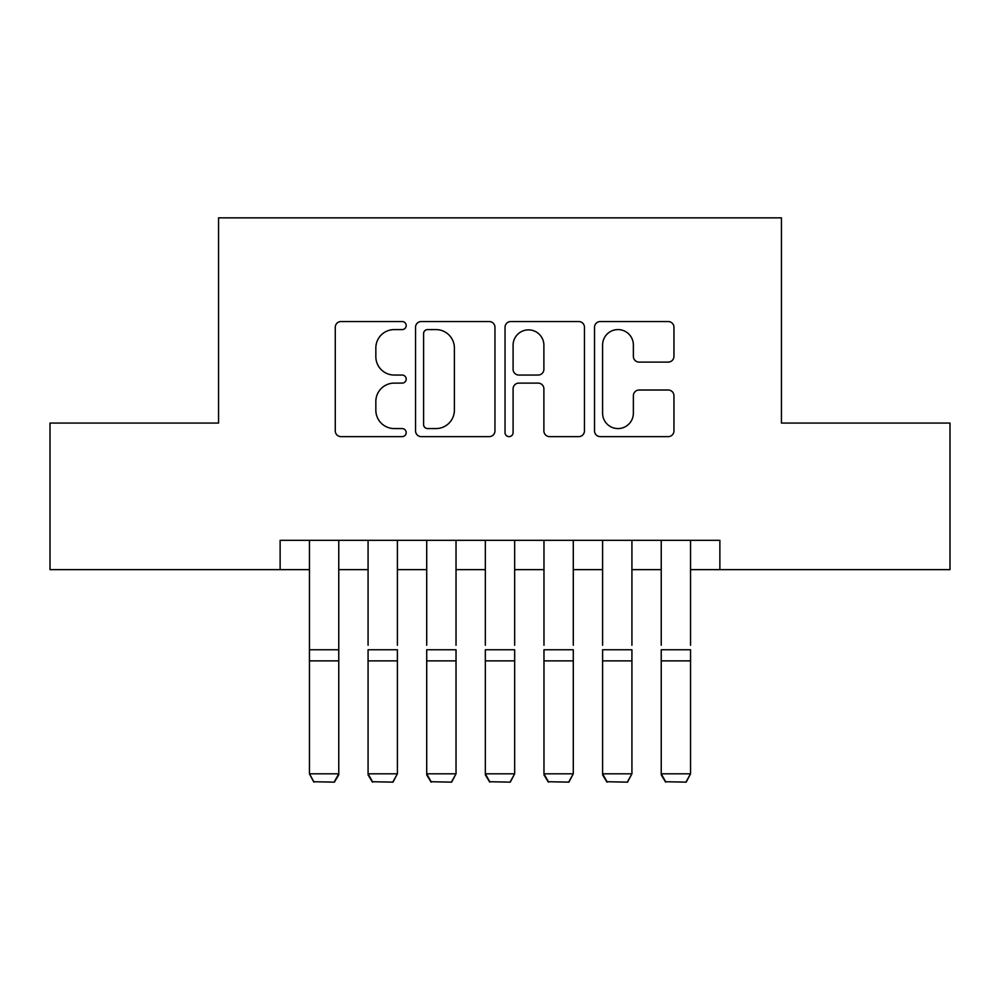 <?xml version="1.0" encoding="UTF-8"?>
<svg xmlns="http://www.w3.org/2000/svg" width="1000" height="1000" viewBox="0 0 1000 1000"><rect width="100%" height="100%" fill="white"/><g stroke="black" fill="none" stroke-linecap="round" stroke-linejoin="round"><path stroke-width="1.5" d="M406.188 325.562A4.025 4.025 0 0 0 402.163 321.538L341.012 321.538A5.75 5.75 0 0 0 335.262 327.287L335.262 430.875A5.75 5.75 0 0 0 341.012 436.637L402.163 436.637A4.025 4.025 0 0 0 406.188 432.612A4.025 4.025 0 0 0 402.163 428.575L394.25 428.575A18.413 18.413 0 0 1 375.838 410.163L375.838 401.525A18.413 18.413 0 0 1 394.25 383.113L402.163 383.113A4.025 4.025 0 0 0 406.188 379.087A4.025 4.025 0 0 0 402.163 375.05L394.25 375.05A18.413 18.413 0 0 1 375.838 356.637L375.838 348A18.413 18.413 0 0 1 394.25 329.588L402.163 329.588A4.025 4.025 0 0 0 406.188 325.562M668.188 362.1A5.75 5.75 0 0 0 673.95 356.35L673.95 327.287A5.75 5.75 0 0 0 668.188 321.538L600.288 321.538A5.75 5.75 0 0 0 594.525 327.287L594.525 430.875A5.75 5.75 0 0 0 600.288 436.637L668.188 436.637A5.75 5.75 0 0 0 673.95 430.875L673.95 395.775A5.75 5.75 0 0 0 668.188 390.012L639.125 390.012A5.75 5.75 0 0 0 633.375 395.775L633.375 413.188A15.4 15.4 0 0 1 617.975 428.575A15.4 15.4 0 0 1 602.587 413.188L602.587 344.988A15.4 15.4 0 0 1 617.975 329.588A15.4 15.4 0 0 1 633.375 344.988L633.375 356.35A5.75 5.75 0 0 0 639.125 362.1L668.188 362.1M280.125 569.637L50 569.637L50 423.062L218.562 423.062L218.562 217.85L781.438 217.85L781.438 423.062L950 423.062L950 569.637L719.875 569.637L719.875 540.325L280.125 540.325L280.125 569.637L309.45 569.637M494.963 327.287A5.75 5.75 0 0 0 489.212 321.538L421.3 321.538A5.75 5.75 0 0 0 415.538 327.287L415.538 430.875A5.75 5.75 0 0 0 421.3 436.637L489.212 436.637A5.75 5.75 0 0 0 494.963 430.875L494.963 327.287M510.788 321.538L578.7 321.538A5.75 5.75 0 0 1 584.462 327.287L584.462 430.875A5.75 5.75 0 0 1 578.7 436.637L549.637 436.637A5.75 5.75 0 0 1 543.888 430.875L543.888 388.862A5.75 5.75 0 0 0 538.125 383.113L518.85 383.113A5.75 5.75 0 0 0 513.088 388.862L513.088 432.612A4.025 4.025 0 0 1 509.062 436.637A4.025 4.025 0 0 1 505.037 432.612L505.037 327.287A5.75 5.75 0 0 1 510.788 321.538M338.762 569.637L368.075 569.637M397.4 569.637L426.712 569.637M456.025 569.637L485.337 569.637M514.663 569.637L543.975 569.637M573.288 569.637L602.6 569.637M631.925 569.637L661.237 569.637M690.55 569.637L719.875 569.637M427.625 329.588A4.025 4.025 0 0 0 423.6 333.612L423.6 424.55A4.025 4.025 0 0 0 427.625 428.575L435.975 428.575A18.413 18.413 0 0 0 454.387 410.163L454.387 348A18.413 18.413 0 0 0 435.975 329.588L427.625 329.588M543.888 345.275A15.4 15.4 0 0 0 528.488 329.875A15.4 15.4 0 0 0 513.088 345.275L513.088 369.3A5.75 5.75 0 0 0 518.85 375.05L538.125 375.05A5.75 5.75 0 0 0 543.888 369.3L543.888 345.275M338.762 540.325L338.762 774.875L334.363 782.15L313.837 781.725L334.363 782.15M313.837 782.15L309.45 773.812L338.762 773.812L334.363 781.725M309.45 540.325L309.45 773.812L313.837 781.725M368.075 540.325L368.075 645.263M397.4 540.325L397.4 645.263M368.075 774.875L372.475 782.15L368.075 773.812L397.4 773.812L393 782.15L372.475 781.725L393 782.15M426.712 540.325L426.712 645.263M456.025 540.325L456.025 645.263M426.712 774.875L431.112 782.15L426.712 773.812L456.025 773.812L451.625 782.15L431.112 781.725L451.625 782.15M485.337 540.325L485.337 645.263M514.663 540.325L514.663 645.263M485.337 774.875L489.738 782.15L485.337 773.812L514.663 773.812L510.262 782.15L489.738 781.725L510.262 782.15M543.975 540.325L543.975 645.263M573.288 540.325L573.288 645.263M543.975 774.875L548.375 782.15L543.975 773.812L573.288 773.812L568.888 782.15L548.375 781.725L568.888 782.15M397.4 660.875L368.075 660.875L368.075 649.762L397.4 649.762L397.4 773.812L393 781.725M368.075 660.875L368.075 773.812L372.475 781.725M456.025 660.875L426.712 660.875L426.712 649.762L456.025 649.762L456.025 773.812L451.625 781.725M426.712 660.875L426.712 773.812L431.112 781.725M514.663 660.875L485.337 660.875L485.337 649.762L514.663 649.762L514.663 773.812L510.262 781.725M485.337 660.875L485.337 773.812L489.738 781.725M573.288 660.875L543.975 660.875L543.975 649.762L573.288 649.762L573.288 773.812L568.888 781.725M543.975 660.875L543.975 773.812L548.375 781.725M602.6 540.325L602.6 645.263M631.925 540.325L631.925 645.263M602.6 774.875L607 782.15L602.6 773.812L631.925 773.812L627.525 782.15L607 781.725L627.525 782.15M631.925 660.875L602.6 660.875L602.6 649.762L631.925 649.762L631.925 773.812L627.525 781.725M602.6 660.875L602.6 773.812L607 781.725M661.237 540.325L661.237 645.263M690.55 540.325L690.55 645.263M661.237 774.875L665.638 782.15L661.237 773.812L690.55 773.812L686.162 782.15L665.638 781.725L686.162 782.15M690.55 660.875L661.237 660.875L661.237 649.762L690.55 649.762L690.55 773.812L686.162 781.725M661.237 660.875L661.237 773.812L665.638 781.725M338.762 649.762L309.45 649.762M338.762 660.875L309.45 660.875"/></g></svg>
